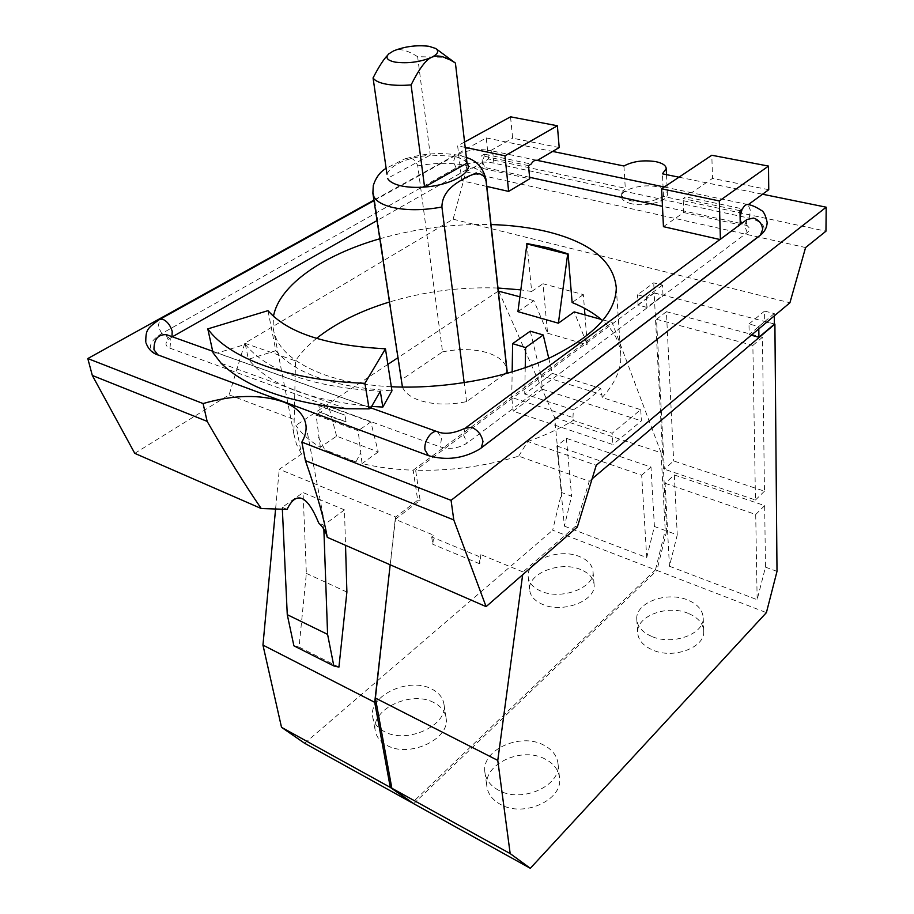 <?xml version="1.0" encoding="UTF-8"?>
<svg xmlns="http://www.w3.org/2000/svg" width="914" height="914" viewBox="0 0 914 914"><rect width="100%" height="100%" fill="white"/><g stroke="black" fill="none" stroke-linecap="round" stroke-linejoin="round"><path stroke-width="0.69" stroke-dasharray="4.57 3.43" d="M386.988 174.174C391.5 164.303 405.919 157.951 430.266 155.106L417.618 56.691L441.713 57.251L452.956 60.941M417.618 56.691C406.97 49.95 398.915 48.042 393.454 50.956L387.365 55.548M467.02 163.138C464.826 160.019 460.359 157.722 453.63 156.225L430.266 155.106L387.593 178.356M651.556 636.35C642.176 632.168 637.252 626.421 636.761 619.121C635.401 602.634 666.854 591.038 687.694 599.995C697.576 604.143 702.74 610.095 703.197 617.853C704.454 634.099 672.27 645.832 651.556 636.35M498.553 790.233C490.281 785.674 485.711 779.551 484.831 771.839C481.724 749.731 520.386 732.468 543.522 745.001C552.433 749.583 557.3 756.038 558.1 764.378C561.025 786.017 521.494 803.555 498.553 790.233M666.409 311.697L656.503 319.283L664.352 469.19L673.652 460.942L764.47 491.184L762.436 337.255L666.409 311.697L673.652 460.942M656.503 319.283L752.862 345.378L755.467 500.004L664.352 469.19M540.962 591.152C533.045 587.656 528.783 582.824 528.166 576.654C526.098 560.442 559.219 547.76 579.567 556.592C587.953 560.065 592.432 565.092 593.026 571.661C595.037 587.611 561.185 600.509 540.962 591.152M384.2 731.508C377.436 727.807 373.586 722.837 372.638 716.587C368.639 695.348 409.369 676.76 431.682 688.985C439.028 692.709 443.141 697.965 444.044 704.751C447.94 725.499 406.364 744.51 384.2 731.508M688.299 613.397C667.574 604.348 636.293 615.979 637.664 632.568C638.155 639.914 643.068 645.695 652.39 649.911C672.99 659.474 704.991 647.718 703.734 631.38C703.277 623.565 698.136 617.578 688.299 613.397M545.087 759.02C522.077 746.384 483.666 763.693 486.796 785.903C487.676 793.649 492.235 799.819 500.461 804.4C523.276 817.813 562.533 800.241 559.608 778.511C558.797 770.125 553.953 763.624 545.087 759.02M669.436 566.234L757.146 599.698L765.475 567.148L764.664 505.613L674.338 474.972L665.095 483.266L669.436 566.234L677.251 534.861L666.694 531L656.915 570.405L766.4 612.631M665.095 483.266L755.707 514.491L757.146 599.698M752.862 345.378L762.436 337.255M764.47 491.184L755.467 500.004M755.707 514.491L764.664 505.613M674.338 474.972L677.251 534.861M338.923 667.117L299.061 647.066L306.361 573.375L303.071 492.589L344.475 509.886L345.526 545.304M293.897 645.821L299.061 647.066M580.721 569.559C560.465 560.636 527.527 573.364 529.606 589.679C530.234 595.894 534.473 600.761 542.356 604.291C562.487 613.74 596.145 600.795 594.123 584.743C593.529 578.128 589.062 573.067 580.721 569.559M433.819 702.569C411.608 690.241 371.141 708.876 375.163 730.24C376.111 736.524 379.961 741.528 386.691 745.241C408.741 758.346 450.042 739.289 446.135 718.427C445.232 711.606 441.131 706.316 433.819 702.569M564.384 526.156L646.735 557.574L654.413 526.498L650.985 467.043L566.394 438.343L556.866 445.986L564.384 526.156L571.593 496.188L561.676 492.566L552.662 530.2L655.464 569.845L412.305 802.709M556.866 445.986L641.674 475.2L646.735 557.574M641.674 475.2L650.985 467.043M566.394 438.343L571.593 496.188M373.289 185.473L373.141 190.283L401.612 379.676L442.559 351.879L417.755 165.868C415.082 158.762 410.535 156.545 404.102 159.207L386.142 168.325M631.494 203.742C625.05 202.2 621.714 199.835 621.463 196.647C620.732 189.484 642.748 183.451 657.029 186.787C663.678 188.295 667.129 190.706 667.391 194.019C668.18 201.114 645.752 207.261 631.494 203.742M134.769 453.355L229.128 394.859L244.792 343.253L453.116 219.189L465.934 171.866L488.533 159.002L625.29 188.261L621.292 193.779C621.531 196.967 624.879 199.321 631.323 200.852C643.822 202.885 654.55 201.411 663.507 196.441L825.959 231.196M465.934 171.866L805.588 247.545M413.699 803.703L656.915 570.405M777.003 571.364L765.475 567.148M774.375 323.967L654.127 292.823L666.694 531M548.777 358.357L552.342 373.38L524.705 394.037L525.23 367.736M513.245 411.231L542.413 389.261L541.088 375.654L601.892 394.688L602.098 397.533L640.725 409.678L612.14 433.27L573.215 420.44L572.964 417.561L511.737 397.464L513.245 411.231L612.951 444.615L612.14 433.27M511.737 397.464L512.16 371.964M530.28 331.188L541.088 375.654M662.501 285.111L646.347 297.107L637.504 294.788L653.693 282.872L662.501 285.111L663.004 295.325L646.929 307.401L646.347 297.107M646.929 307.401L638.109 305.048L637.504 294.788M638.109 305.048L654.23 293.051L653.693 282.872M654.23 293.051L663.004 295.325M774.284 313.559L758.769 326.549L748.989 323.99L749.183 334.65L764.687 321.671L764.561 311.091L774.284 313.559L774.295 315.878M764.687 321.671L774.375 324.173M758.769 326.549L758.803 328.88M751.262 335.209L749.183 334.65M748.989 323.99L764.561 311.091M640.725 409.678L641.399 420.886L612.951 444.615M453.116 219.189L789.924 302.763M517.918 311.64L533.867 300.683L547.6 333.222L542.985 283.763L583.338 294.594L584.412 308.247M584.937 314.884L587.291 344.807L574.186 311.891M547.6 333.222L587.291 344.807M523.025 571.958L480.878 554.615L478.753 556.386L431.694 536.952L433.83 535.25L395.225 519.358L420.143 500.278L415.63 470.264C450.876 470.984 485.22 466.277 518.684 456.143L589.256 481.255L575.443 526.327L523.025 571.958L522.659 574.735M589.256 481.255L592.101 478.845M480.878 554.615L479.713 563.789L478.753 556.386M431.694 536.952L432.768 544.253L433.83 535.25M479.713 563.789L432.768 544.253M390.175 564.795L395.225 519.358M287.076 509.372L282.266 507.304L303.071 492.589M282.266 507.304L282.335 508.755M306.361 573.375L346.897 592.055M344.475 509.886L323.727 525.15L318.712 522.991M323.864 529.195L323.727 525.15M328.8 406.593L316.095 415.047L358.162 430.723L362.047 463.535C377.688 467.317 394.734 469.545 413.174 470.196L417.709 500.198L395.693 517.027L279.273 469.259L301.517 454.075L295.953 425.364C301.403 433.487 309.538 440.811 320.346 447.3L336.592 436.149L378.225 451.962L370.821 421.96L328.8 406.593L336.592 436.149M275.651 508.264L279.273 469.259M395.693 517.027L384.84 612.974M304.67 743.299L552.662 530.2M655.464 569.845L665.221 530.463L654.413 526.498M498.644 290.903L554.661 417.527L561.676 492.566M554.661 417.527L661.085 452.773L665.221 530.463M442.559 351.879C459.034 348.565 473.989 348.862 487.413 352.758C498.861 356.437 505.362 362.013 506.939 369.473M504.597 374.134L466.586 401.634C448.945 405.222 433.247 404.788 419.469 400.343C410.523 397.144 404.845 392.734 402.446 387.102M401.474 383.16L401.612 379.676M466.586 401.634L464.186 382.726M661.085 452.773L612.106 322.436L601.138 319.386M533.867 300.683L519.815 296.787M370.821 421.96L358.162 430.723M488.533 159.002L486.248 137.923L373.917 200.132M623.931 165.982L625.29 188.261M486.248 137.923L552.593 151.438M663.507 196.441L662.433 173.82M678.976 177.19L762.562 194.225M156.077 354.198C147.143 348.428 149.016 341.55 161.709 333.576L456.086 167.959C467.408 162.521 479.713 160.853 493 162.955L749.149 218.138C762.939 221.736 767.132 227.049 761.716 234.075M768.743 189.712L712.509 178.401L711.812 155.254M537.044 160.338L490.247 150.524C488.076 150.079 486.111 151.29 484.34 154.146L531.16 164.074M464.575 142.024L457.64 145.817L461.776 180.732L483.072 168.519L481.655 155.666L484.34 154.146M465.203 147.417L457.64 145.817M559.197 147.554L512.64 138.185L510.526 116.821M490.567 150.639L512.64 138.185M528.498 165.64L481.655 155.666M378.225 451.962L362.047 463.535M413.174 470.196L612.106 322.436M654.127 292.823L415.63 470.264M542.413 389.261L641.399 420.886M518.684 456.143L527.744 441.485L596.259 465.272M575.443 526.327L577.328 527.035M572.964 417.561L573.375 409.838L524.705 394.037M573.375 409.838C584.32 403.074 593.426 395.922 600.692 388.393L601.892 394.688M552.342 373.38L600.692 388.393M583.338 294.594L572.13 302.523M526.99 243.57L531.674 291.44L542.985 283.763M602.098 397.533C614.836 383.652 621.086 369.93 620.857 356.357C620.4 342.956 614.345 331.074 602.68 320.723M531.674 291.44L520.694 289.852M497.993 288.024C461.033 286.722 424.793 291.395 389.261 302.054M316.518 338.409C307.755 345.503 300.752 352.987 295.519 360.859L293.862 433.956L296.444 444.193L301.517 454.075M244.792 343.253L295.519 360.859M527.744 441.485C544.881 435.51 560.031 428.495 573.215 420.44M229.128 394.859L294.297 419.595M417.709 500.198L420.143 500.278M498.324 291.109L397.67 357.888M387.867 364.389L295.953 425.364M320.346 447.3L316.095 415.047M318.506 437.372L324.79 449.814L341.699 457.366L355.957 461.947L360.322 453.447M355.957 461.947L324.79 449.814M337.026 455.538L341.699 457.366M346.109 421.834L332.342 417.401L320.014 412.168L318.803 405.553L344.944 415.15L346.109 421.834L320.014 412.168M318.803 405.553L344.944 415.15M739.974 210.688L683.135 198.578L685.683 196.83L742.465 208.872M748.018 204.553L691.601 192.763L712.509 178.401M691.601 192.763L691.327 192.671C689.35 192.248 687.465 193.642 685.683 196.83M370.753 407.964L217.361 353.021L245.329 344.361C267.299 371.415 312.302 387.056 380.315 391.295M221.165 363.304L346.189 408.729M529.606 177.293L485.003 167.548C478.113 166.439 471.75 167.308 465.889 170.141L376.991 220.605M172.358 336.798L168.142 339.768C164.771 343.413 165.377 346.212 169.947 348.177L440.24 446.946C449.848 449.608 458.817 448.317 467.123 443.073L747.229 232.59C750.097 230.248 750.108 227.997 747.275 225.861L741.46 223.599M740.226 223.336L662.456 206.335M245.329 344.361L248.414 359.293L275.822 350.702L267.985 310.657M275.822 350.702C295.588 373.929 334.296 387.296 391.957 390.804M217.361 353.021L213.053 352.85M371.644 406.41C309.812 400.652 268.739 384.943 248.414 359.293M663.438 226.661L683.695 212.516L683.135 198.578M683.695 212.516L740.26 224.913L720.403 239.628M486.819 186.433L461.776 180.732M483.072 168.519L529.743 178.756M391.329 386.736C365.806 385.4 343.607 381.446 324.721 374.877C292.823 363.018 275.617 347.251 273.103 327.6L273.48 316.301M379.733 238.794C416.167 228.42 453.253 223.667 491.012 224.558M417.755 165.868C435.407 162.658 451.356 162.498 465.58 165.4C477.748 168.187 484.557 172.712 486.008 178.973M373.072 194.545L373.141 190.283M749.149 218.138L750.508 210.608L748.063 204.599M493 162.955L493.971 156.225L490.727 150.661M456.086 167.959L453.435 161.709L455.595 155.449L459.296 154.832C463.547 156.237 466.174 159.539 467.191 164.726L465.889 170.141M161.709 333.576L158.156 326.309L159.984 319.237M484.5 154.18L482.741 162.612L485.003 167.548M740.1 216.835L740.157 219.657M169.947 348.177L170.758 340.168L165.937 334.513L168.142 339.768M747.275 225.861L746.315 222.765L747.058 219.531L744.544 225.495L747.229 232.59M437.406 431.728L441.553 437.783L440.24 446.946M466.037 427.558L465.135 428.22L463.398 434.653L467.123 443.073M388.747 53.892L387.422 55.503M435.647 48.465L436.366 48.979M636.761 619.121L637.664 632.568M703.197 617.853L703.734 631.38M484.831 771.839L486.796 785.903M558.1 764.378L559.608 778.511M528.166 576.654L529.606 589.679M593.026 571.661L594.123 584.743M372.638 716.587L375.163 730.24M444.044 704.751L446.135 718.427M466.369 157.528L459.205 155.449C441.462 152.055 423.102 153.312 404.102 159.23M621.292 193.779L621.463 196.647M666.5 174.654L667.391 194.019M305.973 425.273L325.738 529.355M145.749 341.893L146 342.91M373.997 200.669L455.595 155.449C466.346 150.113 477.896 148.468 490.247 150.524M664.284 187.004L691.327 192.671M620.857 356.357L616.299 287.887M293.862 433.956L273.103 327.6M212.699 351.25L370.81 407.873"/><path stroke-width="1.37" d="M393.454 50.956C404.673 46.431 416.498 44.877 428.906 46.283L435.647 48.465C439.314 51.093 437.955 54.063 431.545 57.376C420.12 62.083 408.055 63.672 395.351 62.152C387.239 60.473 385.045 57.719 388.747 53.892L393.454 50.956M387.365 55.548C383.617 59.307 378.853 66.756 373.061 77.907L386.988 174.174M411.094 84.911C419.24 68.71 426.05 59.524 431.545 57.376C436.983 54.372 444.935 56.28 455.423 63.077L467.02 163.138C474.08 172.026 451.356 185.234 424.576 187.05L411.094 84.911C401.566 85.688 393.249 85.436 386.154 84.145C379.207 82.808 374.843 80.718 373.061 77.907M387.593 178.356C389.375 181.589 393.648 184.034 400.412 185.702C407.324 187.301 415.367 187.747 424.576 187.05L467.02 163.138M436.366 48.979L455.423 63.077M293.897 645.821L333.827 665.94L327.589 634.373L287.27 614.676L293.897 645.821M345.526 545.304L346.897 592.055L338.923 667.117L333.827 665.94M386.142 168.325C380.235 171.695 375.951 177.407 373.289 185.473L372.866 193.208C373.529 199.401 379.744 204.062 391.523 207.192C406.124 210.574 422.919 210.517 441.919 207.021C442.068 191.791 454.589 184.08 462.61 179.361C470.721 174.848 482.786 168.507 486.088 181.269L507.11 372.318L504.597 374.134M825.959 231.196L805.588 247.545L789.924 302.763L596.259 465.272L577.328 527.035L486.099 606.633L453.778 519.929L451.07 500.346L826.199 207.192L825.959 231.196M522.659 574.735L497.776 760.414L375.391 698.045L391.843 788.245L510.172 853.585L530.314 868.3L413.699 803.703L391.843 788.245M497.776 760.414L510.172 853.585M592.101 478.845L774.901 324.104L777.003 571.364L766.4 612.631L530.314 868.3M525.23 367.736L525.63 347.583L543.236 334.981L548.777 358.357M543.236 334.981L530.28 331.188L512.617 343.653L525.63 347.583M512.16 371.964L512.617 343.653M774.295 315.878L774.375 324.173L758.917 337.255L751.262 335.209M758.803 328.88L758.917 337.255M584.412 308.247L584.937 314.884M373.917 200.132L87.801 358.551L92.325 375.471L134.769 453.355L261.233 508.527C244.998 484.923 226.958 455.869 207.135 421.354L203.091 403.554C233.55 394.768 260.17 394.174 282.963 401.772C296.753 407.016 304.419 414.853 305.973 425.273C306.578 430.643 305.196 436.252 301.849 442.102L305.425 460.645C315.239 488.762 322.014 511.669 325.738 529.355L327.292 537.352L486.099 606.633M305.425 460.645L453.778 519.929M375.391 698.045L390.175 564.795M92.325 375.471L207.135 421.354M282.335 508.755L287.27 614.676M327.589 634.373L323.864 529.195M327.292 537.352C326.001 531.959 323.145 527.172 318.712 522.991C313.022 509.052 307.47 500.906 302.031 498.564C296.616 496.382 291.623 499.992 287.076 509.372L261.233 508.527M384.84 612.974L374.717 702.329L262.958 645.101L275.651 508.264M262.958 645.101L281.512 727.316L390.278 787.377L412.157 802.846L304.67 743.299L281.512 727.316M374.717 702.329L390.278 787.377M506.939 369.473L507.11 372.318M402.446 387.102L373.072 194.545M464.186 382.726L441.919 207.021M526.555 243.844L567.663 254.172L558.385 323.19L517.918 311.64L526.99 243.57L548.594 247.854L568.085 253.886L572.13 302.523C584.377 307.492 594.557 313.559 602.68 320.723M601.138 319.386L574.186 311.891L558.385 323.19M519.815 296.787L498.324 291.109M87.801 358.551L203.091 403.554M552.593 151.438L623.931 165.982C632.865 161.264 643.479 159.824 655.772 161.641C662.479 163.08 665.963 165.411 666.226 168.633L666.5 174.654M678.976 177.19L662.433 173.82L666.226 168.633M762.562 194.225L826.199 207.192M301.849 442.102L451.07 500.346M761.716 234.075L479.644 449.117C463.375 458.622 446.329 460.793 428.483 455.652L156.077 354.198M364.914 383.32L385.457 348.794L391.957 390.804L382.817 407.073L380.315 391.295L370.753 407.964L369.119 408.889L364.914 383.32C287.522 380.407 228.717 358.048 207.786 328.903L213.053 352.85L221.165 363.304C245.101 386.862 286.779 402 346.189 408.729L369.119 408.889M207.786 328.903L267.985 310.657C287.784 332.993 326.949 345.709 385.457 348.794M748.303 204.61L768.743 189.712L768.503 166.085L711.812 155.254L661.61 188.787L663.438 226.661L719.958 239.525M768.503 166.085L719.329 200.943L661.61 188.787M537.386 160.407L559.197 147.554L557.38 125.766L510.526 116.821L464.575 142.024M557.38 125.766L504.985 155.791L465.203 147.417M504.985 155.791L508.63 191.403L529.743 178.756L528.498 165.64L531.16 164.074C532.942 161.127 534.896 159.881 537.044 160.338L664.284 187.004M520.694 289.852L497.993 288.024M389.261 302.054C359.956 311.057 335.712 323.179 316.518 338.409M397.67 357.888L387.867 364.389M740.26 224.49L739.974 210.688L742.465 208.872C744.27 205.581 746.11 204.142 748.018 204.553C751.651 205.044 755.924 206.907 760.836 210.117C763.533 211.077 765.646 215.178 767.166 222.456C766.972 227.483 764.698 231.756 760.334 235.275L762.653 229.46C762.025 223.622 758.94 219.828 753.41 218.058L746.921 219.554L466.037 427.558M376.991 220.605L172.358 336.798M741.46 223.599L740.226 223.336M662.456 206.335L529.606 177.293M382.817 407.073L371.644 406.41M719.329 200.943L720.392 239.205M508.63 191.403L486.819 186.433M491.012 224.558C511.223 225.141 529.937 227.495 547.132 231.619C590.535 242.416 613.591 261.175 616.299 287.887C615.773 313.125 593.289 336.603 548.846 358.322C505.179 378.213 444.261 389.341 391.329 386.736M273.48 316.301C279.136 285.042 323.567 254.88 379.733 238.794M486.008 178.973L486.088 181.269M212.699 351.25L166.508 334.695C158.053 334.227 153.883 339.231 153.975 349.719L158.008 355.032M145.749 341.893C145.897 329.714 146.903 328.583 159.356 319.592L162.909 319.329C167.319 321.397 170.404 325.384 172.186 331.279L171.992 336.66M742.111 209.135L740.1 216.835M760.14 235.446L481.267 447.917L482.98 441.611C481.575 434.87 477.851 430.128 471.784 427.386L465.135 428.22C454.167 433.362 445.095 434.584 437.897 431.899C432.173 428.906 423.388 441.131 425.021 449.939L428.483 455.652M740.157 219.657L741.574 223.519M481.084 448.077L479.644 449.117M507.099 370.935L486.122 180.115C483.46 168.13 476.88 160.601 466.369 157.528M146 342.91C148.274 348.954 152.078 352.918 157.402 354.792M159.984 319.237L373.997 200.669M370.81 407.873L437.406 431.728"/></g></svg>
